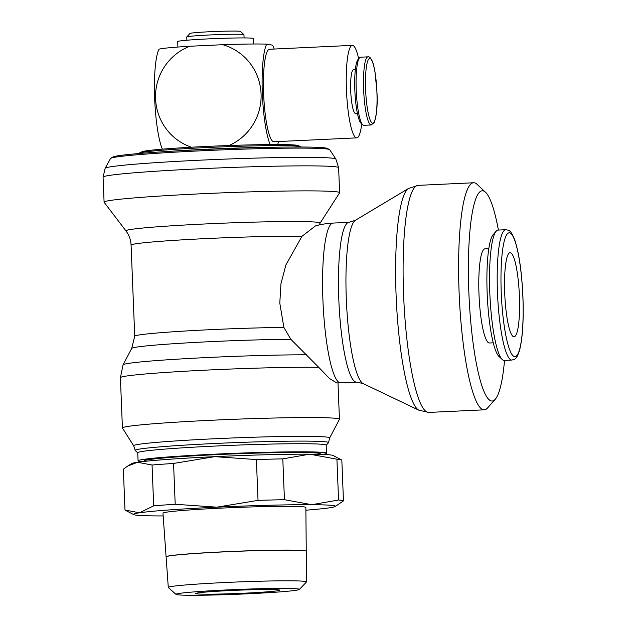 <?xml version="1.0" encoding="UTF-8"?>
<svg xmlns="http://www.w3.org/2000/svg" width="626" height="626" viewBox="0 0 626 626"><rect width="100%" height="100%" fill="white"/><g stroke="black" fill="none" stroke-linecap="round" stroke-linejoin="round"><path stroke-width="0.94" d="M319.017 225L320.105 223.138A97.171 3.756 -2.3 0 0 318.642 222.449A97.171 3.756 -2.3 0 0 206.095 223.912A97.171 3.756 -2.3 0 0 125.983 230.939C129.12 235.102 130.826 239.828 131.084 245.118L134.731 336.217L131.703 348.416L123.087 364.809A105.426 4.069 -2.3 0 1 123.087 364.809L120.403 377.674A108.603 4.194 -2.3 0 1 209.984 369.935A108.603 4.194 -2.3 0 1 318.751 367.352L290.832 339.292L283.868 327.421L279.791 303.086L280.972 283.648L285.886 264.962L301.928 236.354L315.488 225.9A79.979 79.979 0 0 1 333.126 223.067A79.979 13.819 87.3 0 0 322.938 300.472A79.979 13.819 87.3 0 0 340.082 382.815A79.979 13.819 87.3 0 0 340.63 382.854L356.515 382.103A79.979 13.819 87.3 0 1 355.975 382.071A79.979 13.819 87.3 0 1 338.822 299.729A79.979 13.819 87.3 0 1 349.011 222.324L355.365 220.305A82.123 14.195 87.3 0 0 346.319 299.291A82.123 14.195 87.3 0 0 363.033 383.519A82.123 14.195 87.3 0 0 363.158 383.589L418.919 410.226M138.596 153.558L138.878 153.253A81.192 3.138 -2.3 0 1 139.168 153.073A81.192 3.138 -2.3 0 1 216.565 147.118A81.192 3.138 -2.3 0 1 299.838 146.367A81.192 3.138 -2.3 0 1 300.715 146.578A81.192 3.138 -2.3 0 1 301.02 146.742L301.317 147.024M139.168 153.073L142.079 151.727A78.219 3.02 -2.3 0 1 216.643 145.999A78.219 3.02 -2.3 0 1 296.857 145.271A78.219 3.02 -2.3 0 1 297.702 145.482L300.715 146.578M169.568 151.351A82.953 3.208 -2.3 0 1 270.275 147.306M110.512 158.519A109.722 4.241 -2.3 0 1 110.739 158.315A109.722 4.241 -2.3 0 1 214.264 150.217A109.722 4.241 -2.3 0 1 328.071 149.144A109.722 4.241 -2.3 0 1 329.472 149.528A109.722 4.241 -2.3 0 1 329.714 149.716L335.833 159.02A115.458 4.46 -2.3 0 0 334.096 158.425A115.458 4.46 -2.3 0 0 200.375 160.17A115.458 4.46 -2.3 0 0 105.16 168.284L110.512 158.519M110.739 158.315L112.899 157.009A107.508 4.155 -2.3 0 1 214.335 149.074A107.508 4.155 -2.3 0 1 325.841 148.033A107.508 4.155 -2.3 0 1 327.218 148.401L329.472 149.528M125.983 230.939L104.135 202.284A117.86 4.554 -2.3 0 1 104.088 202.167A117.86 4.554 -2.3 0 1 211.447 193.317A117.86 4.554 -2.3 0 1 337.813 191.986A117.86 4.554 -2.3 0 1 339.621 192.706A117.86 4.554 -2.3 0 1 339.582 192.831L320.105 223.138M134.739 336.201A92.617 3.576 -2.3 0 1 186.892 330.919A92.617 3.576 -2.3 0 1 283.868 327.421M131.71 348.4A96.154 3.717 -2.3 0 1 188.856 342.782A96.154 3.717 -2.3 0 1 290.832 339.292M123.087 364.809A105.426 4.069 -2.3 0 1 210.031 357.399A105.426 4.069 -2.3 0 1 306.748 354.809M122.453 428.059A108.603 4.194 -2.3 0 1 122.422 427.965A108.603 4.194 -2.3 0 1 221.354 419.811A108.603 4.194 -2.3 0 1 337.79 418.591A108.603 4.194 -2.3 0 1 339.449 419.248A108.603 4.194 -2.3 0 1 339.433 419.342L329.659 437.934A98.079 3.787 -2.3 0 0 328.165 437.277A98.079 3.787 -2.3 0 0 222.488 438.396A98.079 3.787 -2.3 0 0 133.674 445.782L122.453 428.059M340.63 382.854A79.979 79.979 0 0 1 336.757 382.94L329.566 378.581L318.751 367.352M137.743 452.825L135.232 450.517A96.78 3.74 -2.3 0 1 135.161 450.415A96.78 3.74 -2.3 0 1 222.793 443.13A96.78 3.74 -2.3 0 1 327.069 442.019A96.78 3.74 -2.3 0 1 328.548 442.645A96.78 3.74 -2.3 0 1 328.486 442.754L326.177 445.258M141.844 461.698A94.291 3.639 -2.3 0 1 139.512 461.409A94.291 3.639 -2.3 0 1 138.064 460.83L137.743 452.755A94.291 3.639 -2.3 0 1 223.631 445.673A94.291 3.639 -2.3 0 1 324.73 444.617A94.291 3.639 -2.3 0 1 326.169 445.188L326.498 453.263A94.291 3.639 -2.3 0 1 322.797 454.429M138.064 460.83A94.291 3.639 -2.3 0 1 223.959 453.756A94.291 3.639 -2.3 0 1 325.05 452.692A94.291 3.639 -2.3 0 1 326.498 453.263M144.387 460.885L144.379 460.579A87.976 3.396 -2.3 0 1 224.515 453.975A87.976 3.396 -2.3 0 1 318.837 452.981A87.976 3.396 -2.3 0 1 320.183 453.521L320.199 453.827A87.976 3.396 -2.3 0 0 318.853 453.294A87.976 3.396 -2.3 0 0 216.956 454.625A87.976 3.396 -2.3 0 0 144.387 460.885L144.348 461.417M341.686 459.985L333.095 455.485A101.029 3.905 177.7 0 0 331.788 455.125A101.029 3.905 177.7 0 0 309.667 454.179L336.921 459.194A109.44 4.226 -2.3 0 1 340.262 459.586A109.44 4.226 -2.3 0 1 341.686 459.985A109.44 4.226 -2.3 0 1 341.827 460.071L343.463 500.878A109.44 4.226 177.7 0 0 341.906 500.401A109.44 4.226 177.7 0 0 338.564 500.01L311.693 504.697A101.029 3.905 -2.3 0 1 333.815 505.644A101.029 3.905 -2.3 0 1 335.145 506.528A101.029 3.905 -2.3 0 1 329.307 507.842A101.029 3.905 -2.3 0 1 305.895 510.206M336.921 459.194L338.564 500.01M124.989 510.033A109.44 4.226 177.7 0 0 125.13 510.127L133.714 514.619A101.029 3.905 -2.3 0 1 139.535 512.788A101.029 3.905 -2.3 0 1 216.807 507.17A101.029 3.905 -2.3 0 1 311.693 504.697L284.439 499.689A109.44 4.226 177.7 0 0 258.029 500.377L216.807 507.17L175.194 504.266A109.44 4.226 177.7 0 0 153.691 505.824L139.535 512.788L124.989 510.033L123.345 469.226L127.594 466.143L137.509 462.262A101.029 3.905 177.7 0 0 131.663 463.576L127.594 466.143M163.167 515.934A101.029 3.905 -2.3 0 1 157.149 515.926A101.029 3.905 -2.3 0 1 135.02 514.979A101.029 3.905 -2.3 0 1 133.714 514.619M335.145 506.528L343.463 500.878M305.183 550.778A70.135 2.707 -2.3 0 1 306.255 551.209A70.135 2.707 -2.3 0 1 306.255 551.232M166.101 556.835A70.135 2.707 -2.3 0 1 166.093 556.796L162.971 513.187A71.505 2.762 -2.3 0 1 228.067 507.811A71.505 2.762 -2.3 0 1 304.768 507.005A71.505 2.762 -2.3 0 1 305.864 507.443L306.255 551.209M298.445 588.996A61.747 2.387 -2.3 0 1 299.345 589.465A61.747 2.387 -2.3 0 1 241.918 594.058A61.747 2.387 -2.3 0 1 176.947 594.7A61.747 2.387 -2.3 0 1 176.055 594.418A61.747 2.387 -2.3 0 1 231.017 589.739A61.747 2.387 -2.3 0 1 298.445 588.996M176.055 594.418L168.339 587.532A69.181 2.676 -2.3 0 1 168.284 587.431A69.181 2.676 -2.3 0 1 231.26 582.235A69.181 2.676 -2.3 0 1 305.465 581.452A69.181 2.676 -2.3 0 1 306.529 581.883A69.181 2.676 -2.3 0 1 306.474 581.984L299.345 589.465M306.529 581.883L306.255 551.256A70.135 2.707 177.7 0 0 305.183 550.825A70.135 2.707 177.7 0 0 229.945 551.616A70.135 2.707 177.7 0 0 166.101 556.882L168.284 587.431M498.406 230.055A105.238 18.185 87.3 0 0 485.541 192.26L477.129 184.365A113.65 19.641 87.3 0 0 474.375 182.815A113.65 19.641 87.3 0 0 473.6 182.761A113.65 19.641 87.3 0 0 459.21 294.987A113.65 19.641 87.3 0 0 483.491 409.764A113.65 19.641 87.3 0 0 484.266 409.819A113.65 19.641 87.3 0 0 487.623 407.894L495.26 399.239A105.238 18.185 87.3 0 0 504.533 360.404M428.763 412.424A113.65 19.641 87.3 0 1 427.996 412.377A113.65 19.641 87.3 0 1 403.621 295.362A113.65 19.641 87.3 0 1 418.105 185.366L408.41 188.543A111.514 19.273 87.3 0 0 396.125 295.801A111.514 19.273 87.3 0 0 418.817 410.171L428.763 412.424L484.266 409.819M408.504 188.481L355.49 220.227A82.123 14.195 87.3 0 0 355.365 220.305M485.541 192.26A105.238 18.185 87.3 0 0 482.998 190.828A105.238 18.185 87.3 0 0 468.866 292.632A105.238 18.185 87.3 0 0 491.433 400.976A105.238 18.185 87.3 0 0 495.26 399.239M505.792 229.711L498.132 230.071A65.245 11.276 87.3 0 0 496.199 231.174A65.245 11.276 87.3 0 0 489.931 295.777A65.245 11.276 87.3 0 0 502.232 359.504A65.245 11.276 87.3 0 0 503.805 360.388A65.245 11.276 87.3 0 0 504.251 360.42L511.912 360.06C515.534 358.941 516.481 359.441 519.619 350.09C522.647 337.844 523.751 320.042 522.921 296.677C521.748 271.254 518.907 252.004 514.4 238.929C510.362 229.812 509.47 230.493 505.792 229.711A65.245 11.276 87.3 0 0 497.482 292.858A65.245 11.276 87.3 0 0 511.473 360.028A65.245 11.276 87.3 0 0 511.912 360.06M496.199 231.174L493.241 234.531A61.982 10.712 87.3 0 0 487.278 295.895A61.982 10.712 87.3 0 0 498.969 356.437L502.232 359.504M493.249 342.813L489.422 342.993A47.146 8.146 -92.7 0 1 489.102 342.97A47.146 8.146 -92.7 0 1 479.031 295.362A47.146 8.146 -92.7 0 1 485.001 248.812L488.828 248.632M270.205 144.551A53.617 9.265 -92.7 0 1 262.357 93.837A53.617 9.265 -92.7 0 1 266.739 44.133A57.224 2.214 177.7 0 0 222.754 44.704A53.617 52.772 100.1 0 1 261.073 93.861A53.617 52.772 100.1 0 1 229.022 145.514M266.739 44.133L272.576 45.174A53.617 9.265 -92.7 0 1 274.196 49.039M191.454 147.212A53.617 52.772 100.1 0 1 155.569 98.814A53.617 52.772 100.1 0 1 189.803 46.254A57.224 2.214 177.7 0 0 159.059 49.188A53.617 9.265 87.3 0 0 154.677 98.9A53.617 9.265 87.3 0 0 162.33 149.152M356.703 137.869L273.875 141.758A46.301 8.005 -92.7 0 1 263.632 94.072A46.301 8.005 -92.7 0 1 269.532 49.258L352.36 45.362A46.301 8.005 87.3 0 0 346.46 90.175A46.301 8.005 87.3 0 0 356.703 137.869A46.301 8.005 87.3 0 0 361.734 123.917M358.675 58.781A46.301 8.005 87.3 0 0 352.36 45.362M367.986 56.849L360.576 57.201A34.094 5.892 87.3 0 0 359.567 57.78A34.094 5.892 87.3 0 0 356.288 91.537A34.094 5.892 87.3 0 0 362.712 124.84A34.094 5.892 87.3 0 0 363.542 125.302A34.094 5.892 87.3 0 0 363.769 125.317L371.187 124.973L374.215 122.493C376.774 114.558 377.674 104.346 376.938 91.85L375.037 72.217C373.346 62.991 372.814 62.569 371.719 59.893C370.271 57.467 369.027 56.457 367.986 56.849A34.094 5.892 87.3 0 0 363.643 89.854A34.094 5.892 87.3 0 0 370.952 124.957A34.094 5.892 87.3 0 0 371.187 124.973M359.567 57.78L358.017 59.533A32.388 5.595 87.3 0 0 354.903 91.599A32.388 5.595 87.3 0 0 361.006 123.236L362.712 124.84M357.399 113.4L355.56 113.486A21.887 3.779 -92.7 0 1 355.411 113.47A21.887 3.779 -92.7 0 1 350.732 91.365A21.887 3.779 -92.7 0 1 353.502 69.752L355.349 69.666M186.892 40.228L186.759 36.981A28.624 1.103 -2.3 0 1 186.783 36.934A28.624 1.103 -2.3 0 1 213.388 34.806A28.624 1.103 -2.3 0 1 243.522 34.508A28.624 1.103 -2.3 0 1 243.944 34.641A28.624 1.103 -2.3 0 1 243.96 34.68L244.093 37.928M186.783 36.934L190.007 33.444A25.259 0.978 -2.3 0 1 213.482 31.566A25.259 0.978 -2.3 0 1 240.079 31.3A25.259 0.978 -2.3 0 1 240.447 31.417L243.944 34.641M177.901 47.044L177.674 41.559A37.881 1.463 -2.3 0 1 212.191 38.71A37.881 1.463 -2.3 0 1 252.802 38.288A37.881 1.463 -2.3 0 1 253.389 38.515L253.608 44.008M279.11 589.903A42.091 1.628 -2.3 0 1 279.752 590.162A42.091 1.628 -2.3 0 1 241.409 593.323A42.091 1.628 -2.3 0 1 196.282 593.792A42.091 1.628 -2.3 0 1 195.633 593.534A42.091 1.628 -2.3 0 1 233.975 590.373A42.091 1.628 -2.3 0 1 279.11 589.903M504.728 293.43A42.091 7.277 -92.7 0 1 510.088 252.685A42.091 7.277 -92.7 0 1 519.4 296.043A42.091 7.277 -92.7 0 1 514.04 336.78A42.091 7.277 -92.7 0 1 504.728 293.43M278.539 141.539A53.617 9.265 -92.7 0 1 277.67 144.536M222.754 44.704L189.803 46.254M166.093 556.796A70.135 2.707 -2.3 0 1 229.938 551.529A70.135 2.707 -2.3 0 1 305.183 550.739M214.781 456.651A101.029 3.905 177.7 0 0 137.509 462.262L152.055 465.016A109.44 4.226 -2.3 0 1 173.559 463.451L214.781 456.651L256.386 459.562A109.44 4.226 -2.3 0 1 282.795 458.874L309.667 454.179A101.029 3.905 177.7 0 0 214.781 456.651M175.194 504.266L173.559 463.451M152.055 465.016L153.691 505.824M256.386 459.562L258.029 500.377M284.439 499.689L282.795 458.874M131.084 245.118A92.609 3.576 -2.3 0 1 207.472 238.522A92.609 3.576 -2.3 0 1 301.928 236.354M104.088 202.167L103.079 177.142A117.86 4.554 -2.3 0 1 200.304 168.754A117.86 4.554 -2.3 0 1 336.811 166.97A117.86 4.554 -2.3 0 1 338.619 167.682L335.833 159.02M501.254 292.811A61.982 10.712 87.3 0 0 514.549 356.624A61.982 10.712 87.3 0 0 522.866 296.661A61.982 10.712 87.3 0 0 509.58 232.849A61.982 10.712 87.3 0 0 501.254 292.811M365.615 89.823A32.388 5.595 87.3 0 0 372.564 123.173A32.388 5.595 87.3 0 0 376.907 91.842A32.388 5.595 87.3 0 0 369.966 58.492A32.388 5.595 87.3 0 0 365.615 89.823M122.422 427.965L120.403 377.674M135.161 450.415L133.674 445.782M418.105 185.366L473.6 182.761M363.033 383.519L356.515 382.103M333.126 223.067L349.011 222.324M328.548 442.645L329.667 437.91M339.449 419.248L337.993 382.932M339.621 192.706L338.619 167.682M103.079 177.142L105.16 168.284M320.277 454.351L320.199 453.827"/></g></svg>
